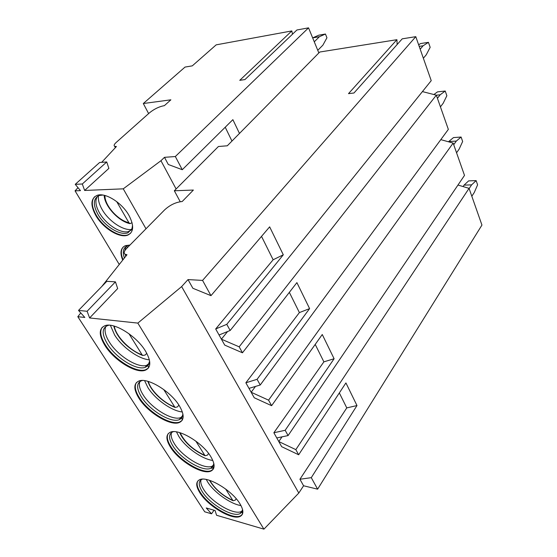 <?xml version="1.0" encoding="UTF-8"?>
<svg xmlns="http://www.w3.org/2000/svg" width="557" height="557" viewBox="0 0 557 557"><rect width="100%" height="100%" fill="white"/><g stroke="black" fill="none" stroke-linecap="round" stroke-linejoin="round"><path stroke-width="0.84" d="M216.576 515.274L263.921 529.15L137.837 323.102L89.607 317.956L87.108 311.272L78.516 310.423L84.831 317.448L77.813 316.703L204.711 511.799L211.549 513.805L206.25 507.97L215.072 510.518L216.576 515.274M138.971 398.29C147.835 412.681 170.769 426.544 179.451 422.45C184.388 420.027 184.381 414.519 179.438 405.949C170.936 391.446 147.549 377.207 138.916 381.009C133.485 383.55 133.506 389.308 138.971 398.29M170.526 447.243C179.096 461.252 203.054 475.441 211.124 470.971C215.176 468.736 215.079 463.988 210.845 456.719C202.609 442.585 178.163 428.075 170.184 432.288C165.721 434.627 165.833 439.612 170.526 447.243M199.914 492.841C208.179 506.431 233.056 520.955 240.485 516.207C243.806 514.167 243.646 510.052 240.004 503.862C232.046 490.125 206.661 475.323 199.357 479.856C195.688 481.986 195.876 486.317 199.914 492.841M105.001 345.584C114.143 360.323 135.95 373.872 145.203 370.266C151.205 367.662 151.309 361.277 145.509 351.105C136.757 336.268 114.533 322.294 105.294 325.567C98.707 328.303 98.61 334.973 105.001 345.584M102.279 327.217C99.466 331.206 100.525 337.159 105.461 345.075C114.596 359.815 136.402 373.35 145.655 369.737L148.42 368.031M110.383 325.309L114.638 335.036C122.171 347.241 138.721 359.105 149.373 359.815M109.116 325.197L107.905 325.455C101.729 328.031 101.625 334.284 107.585 344.219C116.128 358.054 136.583 370.746 145.273 367.348L148.037 365.566L149.631 361.054M145.273 367.348L146.575 365.399C137.614 368.254 117.778 355.742 109.43 342.2C105.238 335.474 104.062 330.183 105.921 326.339M147.069 365.253L148.865 364.341M114.317 326.13C115.501 335.899 130.08 350.882 142.091 354.795L142.717 355.463L145.175 355.046L146.783 353.305M142.091 354.795L128.98 333.74M136.472 382.513C134.216 385.98 135.198 391.063 139.403 397.775C148.259 412.166 171.18 426.014 179.869 421.921L182.104 420.382M144.597 380.654L147.925 387.609C155.062 399.209 171.723 411.052 182.355 411.964M142.425 380.494L141.443 380.765C136.354 383.16 136.361 388.563 141.457 396.974C149.742 410.474 171.25 423.459 179.41 419.609L181.756 417.868L182.926 414.088M179.41 419.609L180.649 417.646C172.176 420.974 151.281 408.163 143.177 394.927C139.64 389.294 138.568 384.824 139.953 381.51M181.074 417.485L182.411 416.74M178.922 405.134L177.384 406.951L175.009 407.425L163.702 389.503M168.228 433.625C166.425 436.639 167.323 441.005 170.929 446.728C179.493 460.73 203.444 474.912 211.514 470.435L213.296 469.085M176.472 431.891L178.867 436.479C185.592 447.438 202.205 459.226 212.809 460.444M173.429 431.668L172.635 431.947C168.451 434.147 168.548 438.825 172.928 445.976C180.934 459.114 203.402 472.406 210.985 468.193L212.955 466.536L213.811 463.41M210.985 468.193L212.168 466.216C204.245 469.927 182.369 456.81 174.522 443.908C171.542 439.174 170.553 435.379 171.563 432.531M212.537 466.056L213.477 465.485M208.631 453.516L207.322 455.194L205.046 455.737L195.827 441.109M197.805 481.018C196.356 483.643 197.185 487.41 200.29 492.318C208.548 505.909 233.411 520.419 240.854 515.664L242.58 514.027M206.264 479.486L207.698 482.028C214.013 492.332 230.424 504.001 241 505.596M202.365 479.166L201.725 479.431C198.292 481.436 198.459 485.495 202.226 491.608C209.947 504.363 233.286 517.961 240.262 513.484L241.905 511.932L242.525 509.377M213.672 468.346L211.068 468.159M240.262 513.484L241.397 511.493C234.051 515.504 211.291 502.073 203.716 489.533C201.195 485.537 200.29 482.313 201.007 479.856M241.717 511.333L242.323 510.943M236.231 498.759L235.221 500.151L233.049 500.757L225.655 489.004M214.048 510.219L211.549 513.805M457.979 185.035L469.05 188.35L481.944 225.07L317.622 489.171L303.586 485.774L298.803 493.042L263.921 529.15M298.803 493.042L181.638 286.583L137.837 323.102M77.813 316.703L80.786 312.95M101.778 286.507L126.982 254.737L125.325 254.389C123.529 253.289 123.926 251.346 126.509 248.554L164.614 209.892C170.038 204.941 175.901 202.149 182.202 201.516L193.376 190.055L174.334 190.773L180.217 201.718M397.155 44.511L396.911 39.686L319.76 52.024L227.298 145.788L218.421 146.505L174.334 190.773M396.911 39.686L348.508 93.646L353.967 92.998L402.217 38.837L415.787 36.665L202.567 280.408L188.008 279.593L181.638 286.583M89.607 317.956L117.673 288.547L115.438 281.856L106.819 281.32L78.516 310.423M87.108 311.272L115.438 281.856M292.488 34.207L291.819 30.927L239.754 80.333L244.927 79.581L296.909 29.987L308.536 27.85L175.337 156.531L182.271 169.711L232.875 119.664L239.475 133.436M308.536 27.85L318.848 52.95M182.271 169.711L168.305 164.503L164.482 157.332L175.337 156.531M225.23 127.226L231.956 141.06M176.109 188.99L160.952 160.708L164.482 157.332M145.997 228.781L123.257 188.837L160.952 160.708M123.257 188.837L84.636 190.459L82.304 183.991L75.23 184.339L80.473 190.633L75.056 190.856L119.261 264.471M128.939 215.364C121.962 202.692 105.176 192.214 97.134 195.354C90.638 198.487 90.241 205.296 95.95 215.768C103.198 228.37 119.783 238.535 127.804 235.11C133.826 232.116 134.202 225.529 128.939 215.364M129.969 245.038L125.409 245.644C120.639 247.935 119.741 252.767 122.707 260.126M123.201 247.002C120.792 249.912 120.737 254.138 123.048 259.694M129.878 245.136L127.462 245.686C123.292 247.635 122.268 251.743 124.399 257.995M126.021 246.452L124.768 250.789M125.2 254.333L125.778 256.262M127.045 245.86L127.059 247.99M94.565 196.767C91.076 200.952 91.668 207.162 96.34 215.399C103.581 228.001 120.159 238.159 128.187 234.734L127.804 235.11M130.589 233.265L128.187 234.734M132.545 225.202L132.016 228.614L127.957 232.784C120.423 236.001 104.869 226.476 98.095 214.647C92.768 204.837 93.144 198.459 99.23 195.514L102.843 195.047M97.489 196.343C94.836 200.381 95.553 205.993 99.64 213.185C106.032 224.311 120.298 233.592 128.207 231.642L131.382 229.971M127.957 232.784L129.475 231.273L128.207 231.642M131.647 229.491C123.048 230.758 108.775 221.122 102.272 209.773C99.23 204.53 97.955 199.879 98.45 195.813M132.051 222.716L129.983 223.642L128.89 222.696L116.685 201.592M148.622 113.586L143.309 103.525L170.881 99.814L164.406 105.621C159.142 106.617 154.171 109.012 149.499 112.813L116.135 142.501C114.122 144.367 113.635 145.635 114.665 146.317L116.427 146.519L101.666 162.338M78.015 187.688L75.056 190.856M143.309 103.525L185.042 67.07L192.29 65.858L216.179 44.852L291.819 30.927M84.636 190.459L108.873 168.395L106.728 161.969L82.304 183.991M75.23 184.339L99.633 162.484L106.728 161.969M339.331 392.929L346.774 407.905L356.981 405.552L345.918 382.917L298.67 454.777L295.837 449.638L278.799 441.562L276.773 437.941L288.087 435.574L464.503 175.406L453.154 143.086L440.803 139.64M315.213 344.414L323.882 361.855L334.103 358.736L322.259 334.513L271.614 405.684L254.25 397.768L248.986 388.375L260.223 385.012L448.343 129.391L436.326 95.163L422.422 91.592M289.341 292.362L299.394 312.588L309.601 308.613L296.902 282.622L242.462 352.797L224.736 345.117L219.061 334.987L230.166 330.489L431.229 80.647L415.787 36.665M418.641 44.79L420.584 43.55L428.437 42.346L423.097 45.792L419.198 46.377M423.097 45.792L420.187 49.197M428.437 42.346L430.164 47.338L426.244 54.816L423.362 58.248M433.882 94.537L437.489 91.884L445.231 91.028L440.183 94.781L436.34 95.198M440.183 94.781L437.433 98.31M445.231 91.028L446.86 95.741L443.156 103.303L440.434 106.853M456.329 141.067L448.663 141.596L453.475 137.593L461.105 137.043L456.329 141.067L453.725 144.702M461.105 137.043L462.651 141.506L459.135 149.13L456.559 152.778M471.605 184.868L464.051 185.126L468.618 180.886L476.138 180.607L471.605 184.868L469.133 188.593M463.083 186.56L464.051 185.126M476.138 180.607L477.6 184.84L474.265 192.506L471.821 196.245M317.622 489.171L311.279 477.662L299.931 479.25L303.586 485.774M356.981 405.552L311.279 477.662M469.05 188.35L295.837 449.638M282.016 436.841L278.799 441.562L281.668 446.679L298.67 454.777M188.008 279.593L192.875 288.275L210.971 295.656L202.567 280.408M261.518 236.377L273.139 259.764L215.684 328.964L219.061 334.987M299.394 312.588L245.86 382.791L248.986 388.375M323.882 361.855L273.863 432.754L276.773 437.941M346.774 407.905L299.931 479.25M230.166 330.489L226.776 324.334L215.684 328.964M210.971 295.656L269.644 226.852L283.304 254.8L226.776 324.334M227.576 331.533L221.407 339.185L239.176 346.83L436.326 95.163M260.223 385.012L257.083 379.317L245.86 382.791M309.601 308.613L257.083 379.317M242.462 352.797L239.176 346.83M255.475 386.433L251.165 392.26L268.565 400.156L453.154 143.086M288.087 435.574L285.17 430.289L273.863 432.754M334.103 358.736L285.17 430.289M271.614 405.684L268.565 400.156M273.139 259.764L283.304 254.8M319.426 36.699L312.7 37.876L318.729 35.209L325.441 34.033L319.426 36.699L314.273 41.817M325.441 34.033L326.945 37.779L322.872 45.18L317.769 50.325M148.357 381.468C150.494 390.29 163.514 402.899 174.522 406.889M180.113 432.747C184.715 442.251 192.896 449.764 204.656 455.285M209.836 480.419C214.626 488.705 222.257 495.361 232.735 500.381M104.939 195.493C104.514 205.241 117.952 220.412 128.89 222.696M145.655 369.737L145.203 370.266M148.037 365.566L148.566 367.829M146.575 365.399L149.304 363.227M142.717 355.463C130.679 350.792 116.845 338.907 113.767 325.977M179.869 421.921L179.451 422.45M181.756 417.868L182.327 420.027M180.649 417.646L182.71 415.849M175.009 407.432C163.862 402.871 151.539 392.42 147.87 381.329M211.514 470.435L211.124 470.971M212.955 466.536L213.561 468.59M182.431 416.699L180.705 418.899M212.168 466.216L213.665 464.803M205.046 455.737C194.887 451.128 184.499 443.198 179.674 432.622M240.854 515.664L240.485 516.207M241.905 511.932L242.539 513.895M241.397 511.493L242.434 510.442M233.049 500.757C222.487 495.765 214.619 488.949 209.446 480.294M126.154 255.788L125.325 254.389M132.016 228.614L132.364 229.846M104.187 195.305C104.41 206.006 118.627 221.394 129.983 223.642M114.665 146.317L115.396 147.626"/></g></svg>
